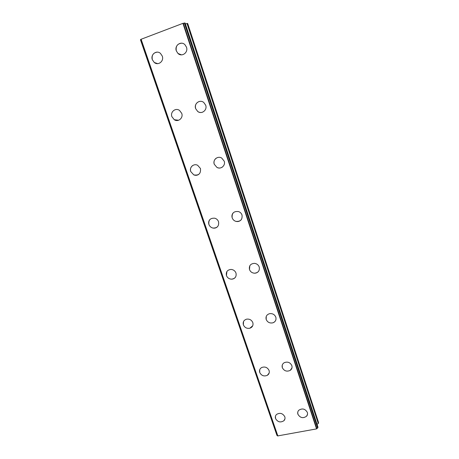 <?xml version="1.0" encoding="UTF-8"?>
<svg xmlns="http://www.w3.org/2000/svg" width="459" height="459" viewBox="0 0 459 459"><rect width="100%" height="100%" fill="white"/><g stroke="black" fill="none" stroke-linecap="round" stroke-linejoin="round"><path stroke-width="0.69" d="M284.93 418.889L283.903 420.725C280.478 422.831 277.689 422.102 275.543 418.533L275.434 416.284M275.543 418.539C275.05 416.933 275.394 415.561 276.576 414.42C280.001 412.469 282.744 413.249 284.804 416.755C285.268 418.281 284.964 419.606 283.903 420.731C280.472 422.837 277.689 422.108 275.543 418.539M269.14 373.052L267.339 375.319C263.982 376.655 261.446 375.709 259.731 372.484L259.708 369.793M259.731 372.49C259.14 370.35 259.783 368.692 261.67 367.527C264.986 366.357 267.459 367.343 269.083 370.488C269.651 372.53 269.072 374.142 267.339 375.324C263.977 376.661 261.446 375.714 259.731 372.49M252.737 325.752L249.834 328.231C246.816 328.742 244.658 327.611 243.373 324.852L243.517 321.57M243.373 324.857C242.708 321.994 243.786 320.101 246.609 319.16C249.541 318.798 251.618 319.946 252.823 322.62C253.471 325.362 252.473 327.233 249.834 328.237C246.81 328.747 244.658 327.617 243.373 324.857M235.622 276.943C234.704 278.372 233.35 279.118 231.566 279.17C229.093 279.026 227.389 277.815 226.448 275.543L226.901 271.504M226.442 275.549C225.782 271.86 227.337 269.823 231.124 269.427C233.488 269.674 235.106 270.885 235.989 273.065C236.643 276.628 235.169 278.665 231.56 279.175C229.093 279.032 227.383 277.821 226.442 275.549M217.658 226.562C216.361 227.928 214.755 228.416 212.833 228.031C210.928 227.509 209.62 226.327 208.914 224.48C208.334 222.575 208.679 220.905 209.947 219.477M208.908 224.485C208.323 219.976 210.308 217.887 214.858 218.226C216.659 218.8 217.887 219.97 218.547 221.731C219.138 226.115 217.233 228.221 212.827 228.037C210.922 227.515 209.614 226.333 208.908 224.485M198.672 174.443C197.141 175.441 195.505 175.585 193.755 174.868L190.743 171.557C190.032 168.998 190.703 166.978 192.746 165.487M190.737 171.557C189.097 167.386 193.732 163.146 197.651 165.292L200.474 168.528C200.962 173.663 198.718 175.774 193.75 174.868L190.737 171.557M178.603 120.252L174.277 119.701L171.89 116.678C170.048 112.007 175.545 107.44 179.509 110.401L181.724 113.344C183.514 117.963 178.212 122.45 174.271 119.707L171.895 116.678C170.042 112.007 175.539 107.44 179.503 110.401M157.661 63.635L154.281 62.493L152.342 59.722C151.516 55.309 153.14 52.779 157.207 52.131M152.336 59.722C150.311 54.604 156.502 49.733 160.461 53.393L162.268 56.067C164.236 61.145 158.223 65.941 154.276 62.493L152.336 59.722M307.496 414.311L306.589 416.204C303.089 418.614 300.192 417.948 297.897 414.219L297.753 412.199M297.897 414.23C297.438 412.716 297.736 411.396 298.786 410.254C302.297 408.034 305.149 408.751 307.341 412.406C307.765 413.829 307.519 415.097 306.589 416.21C303.089 418.619 300.192 417.96 297.897 414.23M291.964 367.917L290.214 370.384C286.743 371.91 284.11 370.998 282.314 367.648L282.228 365.198M282.314 367.653C281.746 365.565 282.365 363.918 284.173 362.719C287.598 361.388 290.163 362.352 291.849 365.611C292.394 367.584 291.849 369.174 290.208 370.39C286.743 371.916 284.11 371.004 282.314 367.653M275.825 320.032C275.291 321.443 274.27 322.384 272.749 322.855C269.662 323.394 267.471 322.258 266.186 319.453L266.237 316.429M266.186 319.458C265.537 316.555 266.662 314.633 269.548 313.681C272.537 313.313 274.625 314.478 275.825 317.175C276.456 319.934 275.429 321.828 272.749 322.861C269.657 323.4 267.471 322.264 266.186 319.458M258.985 270.626C258.027 272.336 256.524 273.197 254.47 273.208C252.037 272.99 250.379 271.768 249.489 269.548L249.816 265.744M249.484 269.548C248.864 265.698 250.551 263.632 254.544 263.357C256.839 263.678 258.4 264.895 259.226 267.012C259.846 270.718 258.262 272.784 254.464 273.208C252.037 272.996 250.379 271.774 249.484 269.548M241.285 219.672C239.85 221.341 238.032 221.898 235.817 221.347C234.044 220.756 232.833 219.591 232.185 217.841C231.646 216.04 231.944 214.428 233.08 213.005M232.185 217.847C231.686 213.085 233.843 211.002 238.651 211.599C240.304 212.236 241.428 213.383 242.025 215.036C242.536 219.654 240.47 221.76 235.817 221.353C234.038 220.762 232.828 219.591 232.185 217.847M222.477 167.013C220.745 168.218 218.903 168.355 216.941 167.42L214.25 164.236C213.573 161.729 214.221 159.709 216.2 158.177M214.25 164.242C212.546 159.835 217.744 155.498 221.703 158.062L224.193 161.143C225.834 165.475 220.871 169.732 216.941 167.42L214.25 164.242M202.442 112.237C200.772 112.753 199.2 112.501 197.72 111.48L195.643 108.628C194.863 105.134 196.045 102.759 199.195 101.496M195.637 108.628C193.732 103.711 199.826 99.064 203.773 102.477L205.689 105.22C207.531 110.08 201.656 114.652 197.714 111.48L195.637 108.628M181.477 54.856L177.994 53.468L176.325 50.897C175.55 46.267 177.317 43.697 181.626 43.192M176.325 50.897C174.236 45.521 181.047 40.581 184.937 44.695L186.474 47.157C188.494 52.487 181.896 57.352 177.989 53.468L176.325 50.897M140.97 39.365L140.437 39.721L276.961 435.448L277.649 435.792M317.944 427.082L185.092 23.03L182.923 23.346L140.953 39.325L277.689 435.918L316.561 428.895L317.858 427.799L317.921 427.042M317.049 424.363L318.288 423.502L318.563 422.492L187.685 23.495L185.367 23.862M141.097 39.216L277.89 436.05M182.923 23.346L316.561 428.895M140.563 39.635L277.121 435.539M140.993 39.285L277.758 435.987M183.147 23.294L316.727 428.775M183.313 23.26L316.848 428.654M184.352 23.025L317.611 428.035M184.702 22.95L317.858 427.799M185.075 23.019L317.949 427.134M186.979 23.455L318.288 423.502M187.249 23.415L318.46 423.278M140.437 39.721L276.961 435.448M140.953 39.325L277.689 435.918"/></g></svg>
